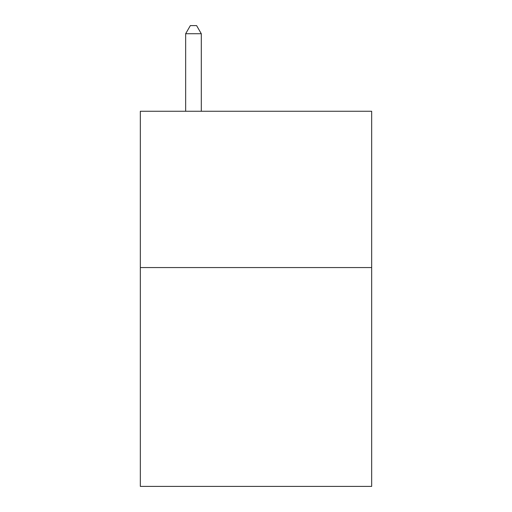 <?xml version="1.0" encoding="UTF-8"?>
<svg xmlns="http://www.w3.org/2000/svg" width="512" height="512" viewBox="0 0 512 512"><rect width="100%" height="100%" fill="white"/><g stroke="black" fill="none" stroke-linecap="round" stroke-linejoin="round"><path stroke-width="0.77" d="M371.667 267.565L371.667 486.4L140.333 486.4L140.333 111.258L371.667 111.258L371.667 267.565L140.333 267.565M201.293 111.258L201.293 33.728L185.658 33.728L185.658 111.258M185.658 33.728L190.349 25.6L196.602 25.6L201.293 33.728"/></g></svg>
